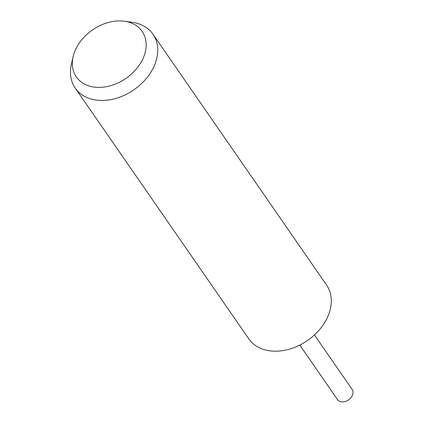 <?xml version="1.0" encoding="UTF-8"?>
<svg xmlns="http://www.w3.org/2000/svg" width="423" height="423" viewBox="0 0 423 423"><rect width="100%" height="100%" fill="white"/><g stroke="black" fill="none" stroke-linecap="round" stroke-linejoin="round"><path stroke-width="0.63" d="M124.336 21.224L131.939 22.25A47.291 34.808 145.3 0 1 152.994 34.258L326.551 285.007A47.291 34.808 145.3 0 1 319.555 329.639A47.291 34.808 145.3 0 1 270.54 350.926A47.291 34.808 145.3 0 1 248.782 338.834L75.225 88.084A47.291 34.808 145.3 0 1 71.408 64.148L73.126 56.671A40.011 29.451 145.3 0 1 123.738 21.15A40.011 29.451 145.3 0 1 124.336 21.224A40.011 29.451 145.3 0 1 143.085 58.411A40.011 29.451 145.3 0 1 94.768 87.154A40.011 29.451 145.3 0 1 73.126 56.671M152.994 34.258A47.291 34.808 145.3 0 1 145.998 78.889A47.291 34.808 145.3 0 1 96.989 100.177A47.291 34.808 145.3 0 1 75.225 88.084M314.442 334.963L352.148 389.435A8.904 6.557 145.3 0 1 350.831 397.842A8.904 6.557 145.3 0 1 341.604 401.85A8.904 6.557 145.3 0 1 337.501 399.571L299.801 345.094"/></g></svg>
